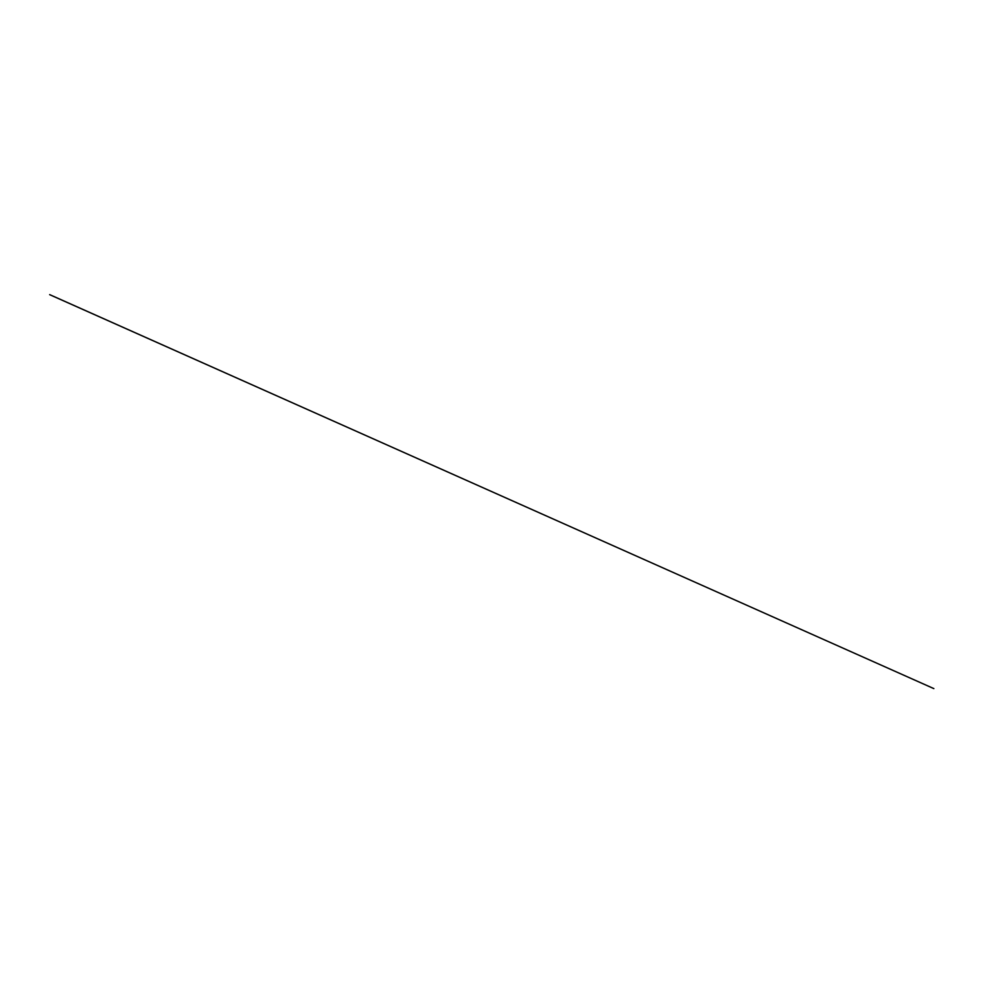 <?xml version="1.0" encoding="UTF-8"?>
<svg xmlns="http://www.w3.org/2000/svg" width="983" height="983" viewBox="0 0 983 983"><rect width="100%" height="100%" fill="white"/><g stroke="black" fill="none" stroke-linecap="round" stroke-linejoin="round"><path stroke-width="1.47" d="M49.703 294.642L933.85 688.604L49.666 294.654"/></g></svg>

